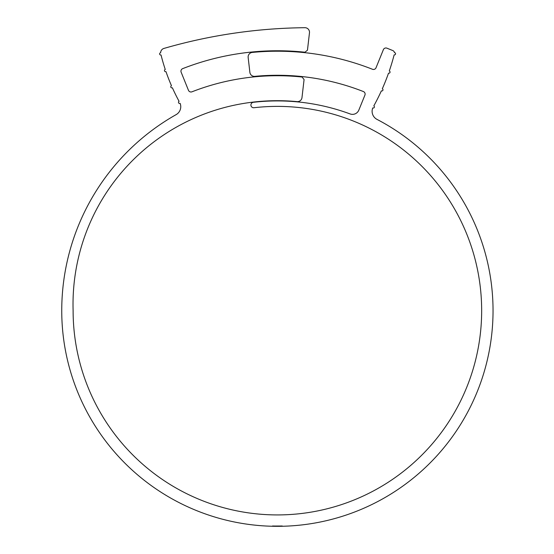 <?xml version="1.0" encoding="UTF-8"?>
<svg xmlns="http://www.w3.org/2000/svg" width="554" height="554" viewBox="0 0 554 554"><rect width="100%" height="100%" fill="white"/><g stroke="black" fill="none" stroke-linecap="round" stroke-linejoin="round"><path stroke-width="0.42" stroke-dasharray="2.77 2.08" d="M164.483 70.559A1.136 1.136 0 0 0 165.985 71.639A196.982 196.982 0 0 0 171.463 85.704A1.136 1.136 0 0 0 170.784 86.749A1.136 1.136 0 0 0 172.384 87.788A196.982 196.982 0 0 0 179.081 101.32A1.136 1.136 0 0 0 178.485 102.317A1.136 1.136 0 0 0 180.112 103.349A9.099 9.099 0 0 1 176.13 114.63A225.153 225.153 0 0 0 61.743 310.656A215.644 215.644 0 0 0 482.084 378.514A215.644 215.644 0 0 0 377.004 119.394A9.099 9.099 0 0 1 372.773 107.912A1.136 1.136 0 0 0 374.269 107.407A1.136 1.136 0 0 0 373.811 105.89A219.571 219.571 0 0 0 381.381 90.849A1.136 1.136 0 0 0 382.883 90.281A1.136 1.136 0 0 0 382.315 88.772A219.571 219.571 0 0 0 388.541 73.135A1.136 1.136 0 0 0 389.995 72.435A1.136 1.136 0 0 0 389.289 70.988A219.571 219.571 0 0 0 394.136 54.867A1.136 1.136 0 0 0 395.549 53.925A1.136 1.136 0 0 0 394.462 52.623A2.728 2.728 0 0 0 392.8 50.559L386.927 48.177A2.728 2.728 0 0 0 383.368 49.68L376.027 67.768A2.728 2.728 0 0 1 372.496 69.278A259.438 259.438 0 0 0 252.236 52.436A4.55 4.55 0 0 0 248.157 57.491L249.875 72.352A4.55 4.55 0 0 0 254.833 76.355A235.381 235.381 0 0 1 363.389 91.548A2.728 2.728 0 0 1 364.92 95.115L358.833 110.108A6.821 6.821 0 0 1 350.142 113.944A209.731 209.731 0 0 0 253.33 102.303A2.728 2.728 0 0 0 250.914 105.018A2.728 2.728 0 0 0 253.961 107.732A204.274 204.274 0 0 1 481.059 295.012A204.274 204.274 0 0 1 285.213 514.777A204.274 204.274 0 0 1 73.114 310.656A203.643 203.643 0 0 1 253.31 102.081A209.959 209.959 0 0 1 297.041 101.617A4.55 4.55 0 0 0 301.985 97.608L304.077 79.541L302.082 77.027A234.924 234.924 0 0 0 191.975 91.805A2.728 2.728 0 0 1 188.45 90.288L181.144 72.193A2.728 2.728 0 0 1 182.681 68.634A259.895 259.895 0 0 1 304.929 52.221L307.456 50.22L309.471 32.769A4.55 4.55 0 0 0 304.908 27.7A524.749 524.749 0 0 0 163.922 48.433A4.55 4.55 0 0 0 160.639 52.755A1.136 1.136 0 0 0 159.628 53.883A1.136 1.136 0 0 0 161.041 54.985A196.982 196.982 0 0 0 165.258 69.485A1.136 1.136 0 0 0 164.483 70.559M273.579 526.265L274.078 526.272L273.579 525.808L273.579 526.265L272.443 526.245L278.343 526.3L279.722 526.286L278.219 526.3L279.694 526.286L279.694 525.836L278.323 525.843L281.785 525.801L281.778 526.258L273.468 526.265L278.385 526.3L274.798 526.286L279.562 526.286L274.798 525.829L274.798 526.286M274.798 525.829L281.778 525.801L275.393 525.836L277.554 525.843L277.554 526.3L276.363 526.3L278.662 526.293L278.662 525.843L276.965 525.843L282.311 525.788L282.311 526.245L279.361 526.293L279.361 525.836L278.662 525.843M277.554 526.3L282.311 526.245L282.311 525.788L282.311 526.245M277.554 525.843L276.952 525.843L276.952 526.3L276.965 525.843L275.546 525.836L275.546 526.293L276.377 526.3L275.546 526.293L275.546 525.836L276.571 525.843L275.061 525.829L278.122 525.843L276.591 525.843L276.591 526.3L276.571 525.843M274.812 525.829L275.283 526.293L274.382 526.279L274.382 525.822M277.886 526.3L279.313 526.293L277.263 526.3L277.886 526.3L277.886 525.843L277.533 526.3M281.086 526.265L282.332 526.245L282.332 525.788L281.086 525.815L281.086 526.265L282.277 526.245L281.785 526.258L282.215 525.788L282.215 526.245M278.323 526.3L278.343 525.843L278.323 526.3M273.801 526.272L273.808 525.815L273.468 526.265M272.637 526.245L272.443 525.788L275.393 525.836L273.468 525.808M280.885 525.815L280.885 526.272M277.873 525.843L277.873 526.3M274.985 525.829L274.985 526.286M274.625 525.829L274.625 526.279M276.688 525.843L276.688 526.3M279.361 525.836L282.311 525.788M281.924 525.794L281.924 526.252M280.442 525.822L280.442 526.279M280.926 525.815L280.926 526.272M277.942 525.843L277.942 526.3M278.987 525.836L278.987 526.293M281.107 525.815L281.107 526.265L281.086 525.815L282.215 525.788M279.708 525.829L279.708 526.286L279.708 525.836L278.295 525.843L278.295 526.3L278.219 525.843L278.219 526.3M282.332 526.245L282.332 525.788L278.219 525.843M278.17 525.843L278.17 526.3M282.277 525.788L282.277 526.245M279.722 525.829L279.722 526.286M279.673 525.836L279.673 526.286M277.976 525.843L279.562 525.836L277.976 525.843L277.976 526.3M279.562 525.836L279.562 526.286M278.101 525.843L278.101 526.3L278.122 525.843M279.514 525.836L279.514 526.286M277.533 525.843L277.886 525.843M277.263 525.843L277.263 526.3M278.856 525.843L278.856 526.293M279.313 525.836L279.313 526.293M273.579 525.808L273.261 526.258M273.261 525.808L272.769 526.252M272.416 525.788L272.416 526.245L272.769 525.794M276.945 525.843L276.945 526.3L276.945 525.843M277.339 525.843L277.339 526.3M275.809 525.836L275.809 526.293M276.377 525.843L276.363 526.3L276.377 525.843M277.644 525.843L277.644 526.3M275.061 525.829L275.061 526.286M281.55 525.808L281.55 526.258M276.467 525.843L276.467 526.3M275.719 525.836L275.719 526.293M275.393 525.836L275.393 526.293L275.393 525.836M281.744 525.801L281.744 526.258M279.071 525.836L279.071 526.293M273.039 525.801L273.039 526.258M272.873 525.794L272.873 526.252M273.42 525.808L273.42 526.265M274.306 525.822L274.306 526.279M277.055 525.843L277.055 526.3M275.532 525.836L275.532 526.293L275.546 525.836M275.283 525.836L275.283 526.293M274.091 525.822L274.091 526.272M273.967 525.815L273.967 526.272M276.564 525.843L276.564 526.3M278.385 526.3L278.385 525.843M278.343 525.843L278.343 526.3M282.353 525.788L282.353 526.245"/><path stroke-width="0.83" d="M164.483 70.559A1.136 1.136 0 0 0 165.985 71.639A196.982 196.982 0 0 0 171.463 85.704A1.136 1.136 0 0 0 170.784 86.749A1.136 1.136 0 0 0 172.384 87.788A196.982 196.982 0 0 0 179.081 101.32A1.136 1.136 0 0 0 178.485 102.317A1.136 1.136 0 0 0 180.112 103.349A9.099 9.099 0 0 1 176.13 114.63A225.153 225.153 0 0 0 61.743 310.656A215.644 215.644 0 0 0 482.084 378.514A215.644 215.644 0 0 0 377.004 119.394A9.099 9.099 0 0 1 372.773 107.912A1.136 1.136 0 0 0 374.269 107.407A1.136 1.136 0 0 0 373.811 105.89A219.571 219.571 0 0 0 381.381 90.849A1.136 1.136 0 0 0 382.883 90.281A1.136 1.136 0 0 0 382.315 88.772A219.571 219.571 0 0 0 388.541 73.135A1.136 1.136 0 0 0 389.995 72.435A1.136 1.136 0 0 0 389.289 70.988A219.571 219.571 0 0 0 394.136 54.867A1.136 1.136 0 0 0 395.549 53.925A1.136 1.136 0 0 0 394.462 52.623A2.728 2.728 0 0 0 392.8 50.559L386.927 48.177A2.728 2.728 0 0 0 383.368 49.68L376.027 67.768A2.728 2.728 0 0 1 372.496 69.278A259.438 259.438 0 0 0 252.236 52.436A4.55 4.55 0 0 0 248.157 57.491L249.875 72.352A4.55 4.55 0 0 0 254.833 76.355A235.381 235.381 0 0 1 363.389 91.548A2.728 2.728 0 0 1 364.92 95.115L358.833 110.108A6.821 6.821 0 0 1 350.142 113.944A209.731 209.731 0 0 0 253.33 102.303A2.728 2.728 0 0 0 250.914 105.018A2.728 2.728 0 0 0 253.961 107.732A204.274 204.274 0 0 1 481.059 295.012A204.274 204.274 0 0 1 285.213 514.777A204.274 204.274 0 0 1 73.114 310.656A203.643 203.643 0 0 1 253.31 102.081A209.959 209.959 0 0 1 297.041 101.617A4.55 4.55 0 0 0 301.985 97.608L304.077 79.541L302.082 77.027A234.924 234.924 0 0 0 191.975 91.805A2.728 2.728 0 0 1 188.45 90.288L181.144 72.193A2.728 2.728 0 0 1 182.681 68.634A259.895 259.895 0 0 1 304.929 52.221L307.456 50.22L309.471 32.769A4.55 4.55 0 0 0 304.908 27.7A524.749 524.749 0 0 0 163.922 48.433A4.55 4.55 0 0 0 160.639 52.755A1.136 1.136 0 0 0 159.628 53.883A1.136 1.136 0 0 0 161.041 54.985A196.982 196.982 0 0 0 165.258 69.485A1.136 1.136 0 0 0 164.483 70.559M273.801 526.272L276.571 526.3M279.708 526.286L282.021 526.252M282.311 526.245L281.924 526.252M279.361 526.293L278.662 526.293"/></g></svg>
